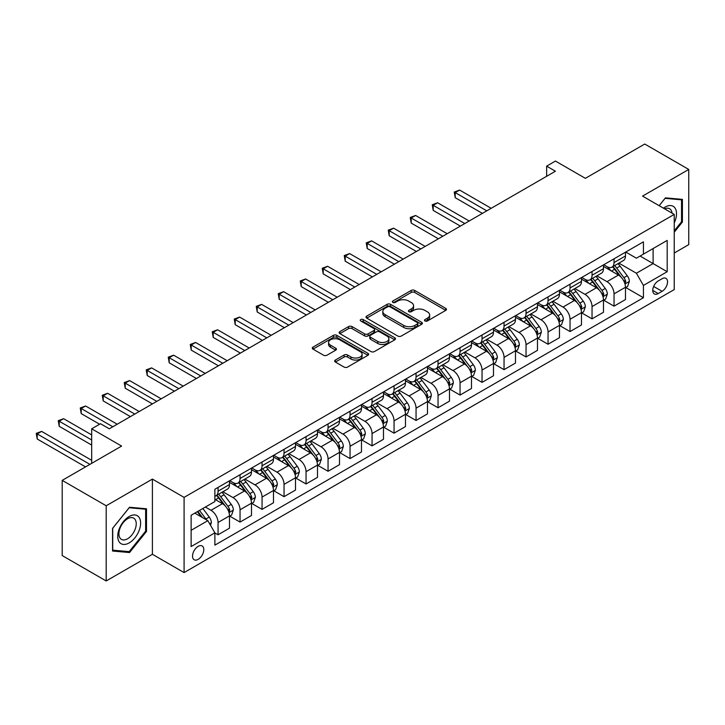 <?xml version="1.0" encoding="UTF-8"?>
<svg xmlns="http://www.w3.org/2000/svg" width="725" height="725" viewBox="0 0 725 725"><rect width="100%" height="100%" fill="white"/><g stroke="black" fill="none" stroke-linecap="round" stroke-linejoin="round"><path stroke-width="1.09" d="M424.986 320.967A1.713 0.988 0 0 0 427.406 320.967L445.757 310.373A2.447 1.414 0 0 0 446.473 309.376A2.447 1.414 0 0 0 445.757 308.379L414.664 290.426A2.447 1.414 0 0 0 411.211 290.426L392.85 301.02A1.713 0.988 0 0 0 392.352 301.718A1.713 0.988 0 0 0 392.85 302.416A1.713 0.988 0 0 0 395.27 302.416L397.644 301.047A7.821 4.513 0 0 1 408.701 301.047L411.292 302.542A7.821 4.513 0 0 1 413.585 305.733A7.821 4.513 0 0 1 411.292 308.932L408.918 310.3A1.713 0.988 0 0 0 408.42 310.998A1.713 0.988 0 0 0 408.918 311.696A1.713 0.988 0 0 0 411.338 311.696L413.712 310.327A7.821 4.513 0 0 1 424.768 310.327L427.36 311.822A7.821 4.513 0 0 1 429.653 315.013A7.821 4.513 0 0 1 427.36 318.202L424.986 319.571A1.713 0.988 0 0 0 424.478 320.269A1.713 0.988 0 0 0 424.986 320.967L424.986 319.571M198.161 559.365A7.966 4.595 120 0 0 203.372 552.35A7.966 4.595 120 0 0 202.148 545.97A7.966 4.595 120 0 0 198.161 546.36A7.966 4.595 120 0 0 192.959 553.383A7.966 4.595 120 0 0 194.182 559.763A7.966 4.595 120 0 0 198.161 559.365M335.367 360.044A2.447 1.414 0 0 0 334.651 361.041A2.447 1.414 0 0 0 335.367 362.038L344.094 367.077A2.447 1.414 0 0 0 347.547 367.077L367.928 355.304A2.447 1.414 0 0 0 368.644 354.308A2.447 1.414 0 0 0 367.928 353.311L336.835 335.358A2.447 1.414 0 0 0 333.382 335.358L313.001 347.13A2.447 1.414 0 0 0 312.285 348.127A2.447 1.414 0 0 0 313.001 349.124L323.54 355.205A2.447 1.414 0 0 0 326.993 355.205L335.711 350.166A2.447 1.414 0 0 0 336.427 349.169A2.447 1.414 0 0 0 335.711 348.172L330.491 345.154A6.534 3.77 0 0 1 328.579 342.49A6.534 3.77 0 0 1 332.612 339.001A6.534 3.77 0 0 1 339.735 339.817L360.198 351.643A6.534 3.77 0 0 1 362.119 354.308A6.534 3.77 0 0 1 358.077 357.797A6.534 3.77 0 0 1 350.963 356.972L347.547 355.005A2.447 1.414 0 0 0 344.094 355.005L335.367 360.044L335.367 362.038M674.232 253.016L688.75 244.633L688.75 169.442L644.752 144.039L585.356 178.332L555.432 161.059L546.632 166.143L555.432 171.218L109.285 428.801L100.485 423.717L91.685 428.801L91.685 463.347M106.203 505.769L106.203 580.961L152.404 554.29L152.404 479.098L106.203 505.769L62.205 480.367L121.61 446.074L91.685 428.801M152.404 479.098L184.087 497.386L674.232 214.401L674.232 289.592L184.087 572.578L184.087 497.386M688.75 169.442L642.549 196.113L674.232 214.401M397.817 336.056A2.447 1.414 0 0 0 401.269 336.056L421.66 324.283A2.447 1.414 0 0 0 422.376 323.287A2.447 1.414 0 0 0 421.66 322.29L390.567 304.337A2.447 1.414 0 0 0 387.105 304.337L366.723 316.109A2.447 1.414 0 0 0 366.007 317.106A2.447 1.414 0 0 0 366.723 318.103L397.817 336.056M361.449 321.338A1.713 0.988 0 0 1 363.18 321.583L363.18 319.553L394.799 337.805A2.447 1.414 0 0 1 395.515 338.802A2.447 1.414 0 0 1 394.799 339.798L374.408 351.562A2.447 1.414 0 0 1 370.955 351.562L339.862 333.609L339.862 331.615A2.447 1.414 0 0 0 339.146 332.612A2.447 1.414 0 0 0 339.862 333.609M339.862 331.615L348.589 326.585A2.447 1.414 0 0 1 352.042 326.585L364.648 333.862A2.447 1.414 0 0 0 368.11 333.862L373.892 330.518A2.447 1.414 0 0 0 374.608 329.522A2.447 1.414 0 0 0 373.892 328.525L360.76 320.948A1.713 0.988 0 0 1 360.262 320.251A1.713 0.988 0 0 1 361.322 319.335A1.713 0.988 0 0 1 363.18 319.553M106.203 580.961L62.205 555.558L62.205 480.367M662.088 278.726L658.218 280.956A7.712 4.459 120 0 0 653.171 287.762A7.712 4.459 120 0 0 654.358 293.942A7.712 4.459 120 0 0 658.218 293.562L662.088 291.323A7.712 4.459 120 0 0 667.127 284.526A7.712 4.459 120 0 0 665.949 278.337A7.712 4.459 120 0 0 662.088 278.726M625.748 252.046L636.396 258.2L643.428 254.131L643.428 241.842L214.881 489.257L214.881 501.555L191.128 515.267L191.128 546.568L214.881 532.848L214.881 545.146L643.428 297.721L643.428 285.433L636.396 273.234L618.896 263.13M643.428 254.131L667.19 240.419L667.19 271.712L643.428 285.433M152.404 554.29L184.087 572.578M546.632 166.143L546.632 176.302M640.084 256.061L653.107 263.583L653.107 248.548L667.19 240.419M636.396 273.234L653.107 263.583L667.19 271.712M191.128 530.31L207.848 520.659L194.817 513.137M214.881 532.947L218.053 534.778L218.053 522.48A9.96 5.746 -120 0 0 211.011 510.291L205.383 507.038M218.053 534.778L229.49 528.172L229.49 515.883A9.96 5.746 -120 0 0 222.448 503.685L214.881 499.317M229.752 516.137L240.047 522.082L240.047 509.784A9.96 5.746 -120 0 0 233.015 497.586L222.901 491.758M240.047 522.082L251.493 515.475L251.493 503.177A9.96 5.746 -120 0 0 244.452 490.988L229.49 482.352M251.756 503.431L262.051 509.376L262.051 497.078A9.96 5.746 -120 0 0 255.01 484.889L244.905 479.053M262.051 509.376L273.488 502.769L273.488 490.481A9.96 5.746 -120 0 0 266.447 478.282L251.493 469.646M273.751 490.734L284.046 496.679L284.046 484.382A9.96 5.746 -120 0 0 277.013 472.183L266.9 466.356M284.046 496.679L295.492 490.073L295.492 477.775A9.96 5.746 -120 0 0 288.45 465.586L273.488 456.949M295.755 478.029L306.05 483.974L306.05 471.676A9.96 5.746 -120 0 0 299.008 459.487L288.903 453.651M306.05 483.974L317.487 477.367L317.487 465.078A9.96 5.746 -120 0 0 310.454 452.88L295.492 444.244M317.749 465.332L328.053 471.277L328.053 458.979A9.96 5.746 -120 0 0 321.012 446.781L310.898 440.945M328.053 471.277L339.49 464.671L339.49 452.373A9.96 5.746 -120 0 0 332.449 440.184L317.487 431.547M339.753 452.627L350.048 458.572L350.048 446.274A9.96 5.746 -120 0 0 343.007 434.085L332.902 428.248M350.048 458.572L361.485 451.965L361.485 439.676A9.96 5.746 -120 0 0 354.452 427.478L339.49 418.842M361.748 439.93L372.052 445.875L372.052 433.577A9.96 5.746 -120 0 0 365.01 421.379L354.897 415.543M372.052 445.875L383.489 439.268L383.489 426.971A9.96 5.746 -120 0 0 376.447 414.782L361.485 406.145M383.752 427.224L394.047 433.169L394.047 420.872A9.96 5.746 -120 0 0 387.005 408.683L376.9 402.846M394.047 433.169L405.483 426.563L405.483 414.274A9.96 5.746 -120 0 0 398.451 402.076L383.489 393.439M405.746 414.528L416.05 420.473L416.05 408.175A9.96 5.746 -120 0 0 409.009 395.977L398.895 390.141M416.05 420.473L427.487 413.866L427.487 401.568A9.96 5.746 -120 0 0 420.446 389.379L405.483 380.743M427.75 401.822L438.045 407.767L438.045 395.469A9.96 5.746 -120 0 0 431.003 383.28L420.899 377.444M438.045 407.767L449.482 401.161L449.482 388.872A9.96 5.746 -120 0 0 442.449 376.674L427.487 368.037M449.754 389.126L460.049 395.071L460.049 382.773A9.96 5.746 -120 0 0 453.007 370.575L442.893 364.738M460.049 395.071L471.486 388.464L471.486 376.166A9.96 5.746 -120 0 0 464.444 363.977L449.482 355.341M471.748 376.42L482.043 382.365L482.043 370.067A9.96 5.746 -120 0 0 475.002 357.878L464.897 352.042M482.043 382.365L493.48 375.758L493.48 363.47A9.96 5.746 -120 0 0 486.448 351.272L471.486 342.635M493.752 363.723L504.047 369.659L504.047 357.371A9.96 5.746 -120 0 0 497.006 345.173L486.892 339.336M504.047 369.659L515.484 363.062L515.484 350.764A9.96 5.746 -120 0 0 508.442 338.575L493.48 329.938M515.747 351.018L526.042 356.963L526.042 344.665A9.96 5.746 -120 0 0 519 332.476L508.896 326.64M526.042 356.963L537.479 350.356L537.479 338.067A9.96 5.746 -120 0 0 530.446 325.869L515.484 317.233M537.751 338.321L548.046 344.257L548.046 331.968A9.96 5.746 -120 0 0 541.004 319.77L530.89 313.934M548.046 344.257L559.482 337.66L559.482 325.362A9.96 5.746 -120 0 0 552.441 313.173L537.479 304.536M559.745 325.616L570.04 331.561L570.04 319.263A9.96 5.746 -120 0 0 562.999 307.074L552.894 301.237M570.04 331.561L581.477 324.954L581.477 312.656A9.96 5.746 -120 0 0 574.445 300.467L559.482 291.831M581.749 312.919L592.044 318.855L592.044 306.566A9.96 5.746 -120 0 0 585.002 294.368L574.898 288.532M592.044 318.855L603.481 312.257L603.481 299.96A9.96 5.746 -120 0 0 596.439 287.771L581.477 279.125M603.744 300.213L614.039 306.158L614.039 293.861A9.96 5.746 -120 0 0 606.997 281.672L596.893 275.835M614.039 306.158L625.476 299.552L625.476 287.254A9.96 5.746 -120 0 0 618.443 275.065L603.481 266.428M603.744 264.752L606.997 266.628A9.96 5.746 -120 0 0 611.982 267.126A9.96 5.746 -120 0 0 614.039 262.568L614.039 258.807M581.749 277.448L585.002 279.333A9.96 5.746 -120 0 0 589.978 279.823A9.96 5.746 -120 0 0 592.044 275.264L592.044 271.513M559.745 290.154L562.999 292.03A9.96 5.746 -120 0 0 567.983 292.528A9.96 5.746 -120 0 0 570.04 287.97L570.04 284.209M537.751 302.851L541.004 304.736A9.96 5.746 -120 0 0 545.979 305.225A9.96 5.746 -120 0 0 548.046 300.667L548.046 296.915M515.747 315.556L519 317.432A9.96 5.746 -120 0 0 523.985 317.931A9.96 5.746 -120 0 0 526.042 313.372L526.042 309.611M493.752 328.253L497.006 330.138A9.96 5.746 -120 0 0 501.981 330.627A9.96 5.746 -120 0 0 504.047 326.069L504.047 322.317M471.748 340.958L475.002 342.834A9.96 5.746 -120 0 0 479.986 343.333A9.96 5.746 -120 0 0 482.043 338.774L482.043 335.013M449.745 353.664L453.007 355.54A9.96 5.746 -120 0 0 457.983 356.029A9.96 5.746 -120 0 0 460.049 351.471L460.049 347.719M427.75 366.361L431.003 368.237A9.96 5.746 -120 0 0 435.988 368.735A9.96 5.746 -120 0 0 438.045 364.177L438.045 360.416M405.746 379.066L409.009 380.942A9.96 5.746 -120 0 0 413.984 381.432A9.96 5.746 -120 0 0 416.05 376.873L416.05 373.121M383.752 391.763L387.005 393.639A9.96 5.746 -120 0 0 391.989 394.137A9.96 5.746 -120 0 0 394.047 389.579L394.047 385.818M361.748 404.468L365.01 406.344A9.96 5.746 -120 0 0 369.986 406.834A9.96 5.746 -120 0 0 372.052 402.284L372.052 398.523M339.753 417.165L343.007 419.05A9.96 5.746 -120 0 0 347.991 419.539A9.96 5.746 -120 0 0 350.048 414.981L350.048 411.22M317.749 429.871L321.012 431.747A9.96 5.746 -120 0 0 325.987 432.236A9.96 5.746 -120 0 0 328.053 427.687L328.053 423.926M295.755 442.567L299.008 444.452A9.96 5.746 -120 0 0 303.983 444.942A9.96 5.746 -120 0 0 306.05 440.383L306.05 436.622M273.751 455.273L277.013 457.149A9.96 5.746 -120 0 0 281.989 457.638A9.96 5.746 -120 0 0 284.046 453.089L284.046 449.328M251.756 467.969L255.01 469.854A9.96 5.746 -120 0 0 259.985 470.344A9.96 5.746 -120 0 0 262.051 465.785L262.051 462.024M229.752 480.675L233.015 482.551A9.96 5.746 -120 0 0 237.99 483.04A9.96 5.746 -120 0 0 240.047 478.491L240.047 474.73M625.748 287.517L643.428 297.721M611.982 267.126L623.418 260.52A9.96 5.746 -120 0 0 625.476 255.961L625.476 252.2M589.978 279.823L601.415 273.225A9.96 5.746 -120 0 0 603.481 268.667L603.481 264.906M567.983 292.528L579.42 285.922A9.96 5.746 -120 0 0 581.477 281.363L581.477 277.603M545.979 305.225L557.416 298.627A9.96 5.746 -120 0 0 559.482 294.069L559.482 290.308M523.985 317.931L535.422 311.324A9.96 5.746 -120 0 0 537.479 306.766L537.479 303.005M501.981 330.627L513.418 324.03A9.96 5.746 -120 0 0 515.484 319.471L515.484 315.71M479.986 343.333L491.423 336.726A9.96 5.746 -120 0 0 493.48 332.168L493.48 328.407M457.983 356.029L469.419 349.432A9.96 5.746 -120 0 0 471.486 344.873L471.486 341.112M435.988 368.735L447.425 362.128A9.96 5.746 -120 0 0 449.482 357.57L449.482 353.809M413.984 381.432L425.421 374.834A9.96 5.746 -120 0 0 427.487 370.276L427.487 366.515M391.989 394.137L403.426 387.531A9.96 5.746 -120 0 0 405.483 382.972L405.483 379.211M369.986 406.834L381.423 400.236A9.96 5.746 -120 0 0 383.489 395.678L383.489 391.917M347.991 419.539L359.428 412.933A9.96 5.746 -120 0 0 361.485 408.374L361.485 404.613M325.987 432.236L337.424 425.638A9.96 5.746 -120 0 0 339.49 421.08L339.49 417.319M303.983 444.942L315.429 438.335A9.96 5.746 -120 0 0 317.487 433.777L317.487 430.016M281.989 457.638L293.426 451.041A9.96 5.746 -120 0 0 295.492 446.482L295.492 442.721M259.985 470.344L271.431 463.737A9.96 5.746 -120 0 0 273.488 459.179L273.488 455.418M237.99 483.04L249.427 476.443A9.96 5.746 -120 0 0 251.493 471.884L251.493 468.123M214.881 496.145A9.96 5.746 -120 0 0 215.987 495.746L227.433 489.139A9.96 5.746 -120 0 0 229.49 484.581L229.49 480.82M215.987 495.746A9.96 5.746 -120 0 0 218.053 491.188L218.053 487.427M207.848 520.659L214.881 532.848M674.232 232.199L682.415 222.022L682.415 199.375L665.432 197.852L659.134 205.692M112.547 551.027L129.53 552.55L146.513 531.416L146.513 508.778L129.53 507.255L112.547 528.389L112.547 551.027M681.536 221.506L682.415 222.022M145.634 530.908L146.513 531.416M127.736 551.507L129.53 552.55M425.666 321.211L427.36 320.233A7.821 4.513 0 0 0 429.653 317.042L429.653 315.013M413.585 305.733L413.585 307.772A7.821 4.513 0 0 1 411.292 310.962L409.598 311.94M445.757 308.379L445.757 310.373L414.664 292.456A2.447 1.414 0 0 0 411.211 292.456L393.539 302.66M421.624 324.302L390.567 306.376A2.447 1.414 0 0 0 387.105 306.376L366.759 318.121M417.337 323.984A1.713 0.988 0 0 0 417.845 323.287A1.713 0.988 0 0 0 417.337 322.589L390.041 306.829A1.713 0.988 0 0 0 387.63 306.829L385.12 308.279A7.821 4.513 0 0 0 382.827 311.469A7.821 4.513 0 0 0 385.12 314.659L403.78 325.434A7.821 4.513 0 0 0 414.836 325.434L417.337 323.984L417.337 326.023A1.713 0.988 0 0 0 417.845 325.326L417.845 323.287M382.827 311.469L382.827 313.499A7.821 4.513 0 0 0 385.12 316.698L385.12 314.659M417.337 326.023L414.836 327.464A7.821 4.513 0 0 1 403.78 327.464L385.12 316.698M339.889 333.627L348.589 328.615L348.589 326.585M374.608 329.522L374.608 331.552A2.447 1.414 0 0 1 373.892 332.548L368.11 335.892A2.447 1.414 0 0 1 364.648 335.892L352.042 328.615A2.447 1.414 0 0 0 348.589 328.615M363.18 321.583L394.763 339.817M377.734 341.421A6.534 3.77 0 0 0 384.857 342.236A6.534 3.77 0 0 0 388.89 338.747A6.534 3.77 0 0 0 386.978 336.083L379.764 331.914A2.447 1.414 0 0 0 376.311 331.914L370.52 335.258A2.447 1.414 0 0 0 369.804 336.255A2.447 1.414 0 0 0 370.52 337.252L377.734 341.421L377.734 343.451A6.534 3.77 0 0 0 384.857 344.266A6.534 3.77 0 0 0 388.89 340.777L388.89 338.747M369.804 336.255L369.804 338.285A2.447 1.414 0 0 0 370.52 339.282L370.52 337.252M377.734 343.451L370.52 339.282M362.119 354.308L362.119 356.337A6.534 3.77 0 0 1 358.077 359.827A6.534 3.77 0 0 1 350.963 359.011L347.547 357.035A2.447 1.414 0 0 0 344.094 357.035L335.403 362.056M328.579 342.49L328.579 344.52A6.534 3.77 0 0 0 330.491 347.193L330.491 345.154M335.684 350.184L330.491 347.193M367.901 355.322L336.835 337.388A2.447 1.414 0 0 0 333.382 337.388L313.028 349.142L313.001 347.13M625.476 287.662L627.596 286.447L629.354 281.363A6.598 3.806 -120 0 0 627.243 275.745L620.056 266.147A19.04 10.993 -120 0 0 617.981 263.664M610.822 270.67A19.04 10.993 -120 0 0 606.925 266.592M624.877 283.629L625.793 281.644A6.598 3.806 -120 0 0 623.899 277.675L616.712 268.078A19.04 10.993 -120 0 0 614.637 265.595M612.861 266.61A15.805 9.126 60 0 1 615.452 269.564L621.543 277.684M491.197 208.311L459.605 190.068L455.209 192.605L455.209 197.689L482.397 213.386M612.525 266.809A19.04 10.993 60 0 1 614.601 269.301L619.377 275.681M455.209 197.689L454.24 192.052L486.792 210.848M454.24 192.052L459.605 190.068M603.481 300.368L605.592 299.144L607.351 294.069A6.598 3.806 -120 0 0 605.248 288.45L598.053 278.853A19.04 10.993 -120 0 0 595.977 276.361M588.827 283.366A19.04 10.993 -120 0 0 584.93 279.288M602.883 296.326L603.789 294.35A6.598 3.806 -120 0 0 601.904 290.381L594.708 280.783A19.04 10.993 -120 0 0 592.633 278.291M590.866 279.315A15.805 9.126 60 0 1 593.458 282.261L599.539 290.39M469.193 221.007L437.61 202.773L433.206 205.311L433.206 210.395L460.393 226.091M590.522 279.515A19.04 10.993 60 0 1 592.597 281.998L597.382 288.378M433.206 210.395L432.236 204.749L464.798 223.545M432.236 204.749L437.61 202.773M581.477 313.064L583.589 311.85L585.356 306.766A6.598 3.806 -120 0 0 583.244 301.147L576.058 291.55A19.04 10.993 -120 0 0 573.982 289.067M566.823 296.072A19.04 10.993 -120 0 0 562.926 291.994M580.879 309.031L581.794 307.047A6.598 3.806 -120 0 0 579.9 303.077L572.714 293.48A19.04 10.993 -120 0 0 570.638 290.997M568.862 292.021A15.805 9.126 60 0 1 571.454 294.966L577.544 303.086M447.198 233.713L415.606 215.47L411.211 218.007L411.211 223.092L438.398 238.788M568.527 292.211A19.04 10.993 60 0 1 570.602 294.703L575.378 301.083M411.211 223.092L410.241 217.455L442.794 236.25M410.241 217.455L415.606 215.47M559.482 325.77L561.594 324.546L563.352 319.471A6.598 3.806 -120 0 0 561.25 313.853L554.054 304.255A19.04 10.993 -120 0 0 551.979 301.763M544.828 308.768A19.04 10.993 -120 0 0 540.932 304.69M558.884 321.728L559.791 319.752A6.598 3.806 -120 0 0 557.906 315.783L550.71 306.186A19.04 10.993 -120 0 0 548.635 303.693M546.868 304.718A15.805 9.126 60 0 1 549.459 307.672L555.54 315.792M425.194 246.409L393.612 228.176L389.207 230.713L389.207 235.797L416.395 251.493M546.523 304.917A19.04 10.993 60 0 1 548.598 307.4L553.383 313.78M389.207 235.797L388.237 230.151L420.799 248.947M388.237 230.151L393.612 228.176M537.479 338.466L539.59 337.252L541.357 332.168A6.598 3.806 -120 0 0 539.246 326.549L532.059 316.952A19.04 10.993 -120 0 0 529.984 314.469M522.825 321.474A19.04 10.993 -120 0 0 518.928 317.396M536.881 334.433L537.796 332.449A6.598 3.806 -120 0 0 535.902 328.479L528.715 318.882A19.04 10.993 -120 0 0 526.64 316.399M524.864 317.423A15.805 9.126 60 0 1 527.456 320.368L533.546 328.488M403.2 259.115L371.608 240.872L367.203 243.41L367.203 248.494L394.4 264.19M524.528 317.613A19.04 10.993 60 0 1 526.604 320.106L531.38 326.486M367.203 248.494L366.243 242.857L398.795 261.653M366.243 242.857L371.608 240.872M674.232 222.938A16.177 9.343 120 0 0 674.984 207.975A16.177 9.343 120 0 0 663.438 208.175M672.066 213.159A12.252 7.069 120 0 0 670.978 210.042A12.252 7.069 120 0 0 669.601 208.764A12.252 7.069 120 0 0 664.562 208.818M665.043 198.333L681.536 199.828L681.536 221.768L674.232 230.849M680.44 199.194L681.536 199.828M659.17 205.71L665.079 198.36M129.177 516.49A16.177 9.343 120 0 0 117.74 536.301A16.177 9.343 120 0 0 129.177 542.907A16.177 9.343 120 0 0 140.614 523.097A16.177 9.343 120 0 0 129.177 516.49M127.573 518.774A12.252 7.069 120 0 0 119.571 529.567A12.252 7.069 120 0 0 121.447 539.382A12.252 7.069 120 0 0 127.573 538.775A12.252 7.069 120 0 0 135.575 527.981A12.252 7.069 120 0 0 133.699 518.167A12.252 7.069 120 0 0 127.573 518.774M145.634 531.171L129.177 551.643L112.719 550.166L112.719 528.226L129.177 507.754L145.634 509.231L145.634 531.171M144.538 508.597L145.634 509.231M515.484 351.172L517.596 349.948L519.354 344.873A6.598 3.806 -120 0 0 517.251 339.255L510.056 329.657A19.04 10.993 -120 0 0 507.98 327.165M500.83 334.171A19.04 10.993 -120 0 0 496.933 330.093M514.886 347.13L515.792 345.154A6.598 3.806 -120 0 0 513.907 341.185L506.712 331.588A19.04 10.993 -120 0 0 504.636 329.096M502.869 330.12A15.805 9.126 60 0 1 505.461 333.074L511.542 341.194M381.196 271.812L349.604 253.578L345.209 256.115L345.209 261.199L372.396 276.896M502.525 330.319A19.04 10.993 60 0 1 504.6 332.802L509.385 339.182M345.209 261.199L344.239 255.553L376.801 274.358M344.239 255.553L349.604 253.578M493.48 363.868L495.592 362.654L497.359 357.57A6.598 3.806 -120 0 0 495.248 351.951L488.061 342.354A19.04 10.993 -120 0 0 485.986 339.871M478.826 346.876A19.04 10.993 -120 0 0 474.929 342.798M492.882 359.836L493.798 357.851A6.598 3.806 -120 0 0 491.903 353.882L484.717 344.284A19.04 10.993 -120 0 0 482.642 341.801M480.865 342.825A15.805 9.126 60 0 1 483.457 345.771L489.547 353.891M359.201 284.517L327.609 266.274L323.205 268.812L323.205 273.896L350.402 289.592M480.53 343.016A19.04 10.993 60 0 1 482.605 345.508L487.381 351.888M323.205 273.896L322.244 268.259L354.797 287.055M322.244 268.259L327.609 266.274M471.486 376.574L473.597 375.351L475.355 370.276A6.598 3.806 -120 0 0 473.253 364.657L466.057 355.06A19.04 10.993 -120 0 0 463.982 352.567M456.832 359.573A19.04 10.993 -120 0 0 452.935 355.495M470.888 372.532L471.794 370.557A6.598 3.806 -120 0 0 469.909 366.587L462.713 356.99A19.04 10.993 -120 0 0 460.638 354.498M458.871 355.522A15.805 9.126 60 0 1 461.462 358.476L467.543 366.596M337.197 297.214L305.606 278.98L301.21 281.517L301.21 286.602L328.398 302.298M458.526 355.721A19.04 10.993 60 0 1 460.602 358.204L465.387 364.593M301.21 286.602L300.241 280.956L332.802 299.76M300.241 280.956L305.606 278.98M449.482 389.271L451.593 388.056L453.361 382.972A6.598 3.806 -120 0 0 451.249 377.353L444.062 367.756A19.04 10.993 -120 0 0 441.987 365.273M434.828 372.278A19.04 10.993 -120 0 0 430.931 368.2M448.884 385.238L449.799 383.253A6.598 3.806 -120 0 0 447.905 379.293L440.718 369.687A19.04 10.993 -120 0 0 438.643 367.203M436.867 368.228A15.805 9.126 60 0 1 439.459 371.173L445.549 379.293M315.203 309.919L283.611 291.677L279.207 294.223L279.207 299.298L306.403 314.994M436.532 368.418A19.04 10.993 60 0 1 438.607 370.91L443.383 377.29M279.207 299.298L278.246 293.661L310.798 312.457M278.246 293.661L283.611 291.677M427.487 401.976L429.599 400.753L431.357 395.678A6.598 3.806 -120 0 0 429.254 390.059L422.059 380.462A19.04 10.993 -120 0 0 419.983 377.97M412.833 384.984A19.04 10.993 -120 0 0 408.936 380.897M426.889 397.934L427.795 395.959A6.598 3.806 -120 0 0 425.91 391.989L418.715 382.392A19.04 10.993 -120 0 0 416.639 379.9M414.872 380.924A15.805 9.126 60 0 1 417.464 383.878L423.545 391.998M293.199 322.616L261.607 304.382L257.212 306.92L257.212 312.004L284.399 327.7M414.528 381.123A19.04 10.993 60 0 1 416.603 383.607L421.388 389.996M257.212 312.004L256.242 306.358L288.804 325.163M256.242 306.358L261.607 304.382M405.483 414.673L407.595 413.458L409.362 408.374A6.598 3.806 -120 0 0 407.251 402.756L400.064 393.158A19.04 10.993 -120 0 0 397.989 390.675M390.829 397.681A19.04 10.993 -120 0 0 386.933 393.603M404.885 410.64L405.801 408.655A6.598 3.806 -120 0 0 403.907 404.695L396.72 395.089A19.04 10.993 -120 0 0 394.645 392.606M392.868 393.63A15.805 9.126 60 0 1 395.46 396.575L401.55 404.695M271.204 335.322L239.612 317.079L235.208 319.625L235.208 324.7L262.405 340.397M392.524 393.82A19.04 10.993 60 0 1 394.608 396.312L399.384 402.692M235.208 324.7L234.248 319.063L266.8 337.859M234.248 319.063L239.612 317.079M383.489 427.378L385.6 426.155L387.358 421.08A6.598 3.806 -120 0 0 385.256 415.461L378.06 405.864A19.04 10.993 -120 0 0 375.985 403.372M368.835 410.386A19.04 10.993 -120 0 0 364.938 406.299M382.891 423.337L383.797 421.361A6.598 3.806 -120 0 0 381.912 417.392L374.716 407.794A19.04 10.993 -120 0 0 372.641 405.302M370.874 406.326A15.805 9.126 60 0 1 373.466 409.281L379.547 417.401M249.201 348.018L217.609 329.784L213.213 332.322L213.213 337.406L240.401 353.102M370.529 406.526A19.04 10.993 60 0 1 372.605 409.009L377.39 415.398M213.213 337.406L212.244 331.76L244.805 350.565M212.244 331.76L217.609 329.784M361.485 440.075L363.597 438.861L365.355 433.777A6.598 3.806 -120 0 0 363.252 428.167L356.066 418.561A19.04 10.993 -120 0 0 353.981 416.077M346.831 423.083A19.04 10.993 -120 0 0 342.934 419.005M360.887 436.042L361.802 434.058A6.598 3.806 -120 0 0 359.908 430.097L352.722 420.491A19.04 10.993 -120 0 0 350.646 418.008M348.87 419.032A15.805 9.126 60 0 1 351.462 421.977L357.552 430.097M227.206 360.724L195.614 342.481L191.21 345.028L191.21 350.103L218.406 365.799M348.526 419.222A19.04 10.993 60 0 1 350.61 421.714L355.386 428.094M191.21 350.103L190.249 344.466L222.802 363.261M190.249 344.466L195.614 342.481M339.49 452.781L341.602 451.557L343.36 446.482A6.598 3.806 -120 0 0 341.257 440.863L334.062 431.266A19.04 10.993 -120 0 0 331.987 428.774M324.836 435.788A19.04 10.993 -120 0 0 320.939 431.701M338.892 448.739L339.798 446.763A6.598 3.806 -120 0 0 337.913 442.794L330.718 433.197A19.04 10.993 -120 0 0 328.642 430.704M326.866 431.728A15.805 9.126 60 0 1 329.467 434.683L335.548 442.803M205.202 373.42L173.61 355.187L169.215 357.724L169.215 362.808L196.403 378.504M326.531 431.928A19.04 10.993 60 0 1 328.606 434.411L333.391 440.8M169.215 362.808L168.245 357.162L200.807 375.967M168.245 357.162L173.61 355.187M317.487 465.477L319.598 464.263L321.356 459.179A6.598 3.806 -120 0 0 319.254 453.569L312.067 443.963A19.04 10.993 -120 0 0 309.983 441.48M302.833 448.485A19.04 10.993 -120 0 0 298.936 444.407M316.888 461.444L317.804 459.46A6.598 3.806 -120 0 0 315.91 455.499L308.723 445.893A19.04 10.993 -120 0 0 306.639 443.41M304.872 444.434A15.805 9.126 60 0 1 307.463 447.379L313.553 455.508M183.208 386.126L151.616 367.883L147.211 370.43L147.211 375.505L174.408 391.201M304.527 444.624A19.04 10.993 60 0 1 306.612 447.117L311.388 453.497M147.211 375.505L146.251 369.868L178.803 388.663M146.251 369.868L151.616 367.883M295.492 478.183L297.603 476.959L299.362 471.884A6.598 3.806 -120 0 0 297.259 466.266L290.063 456.668A19.04 10.993 -120 0 0 287.988 454.176M280.838 461.191A19.04 10.993 -120 0 0 276.941 457.103M294.885 474.141L295.8 472.165A6.598 3.806 -120 0 0 293.915 468.196L286.719 458.599A19.04 10.993 -120 0 0 284.644 456.107M282.868 457.131A15.805 9.126 60 0 1 285.469 460.085L291.55 468.205M161.204 398.822L129.612 380.589L125.217 383.126L125.217 388.21L152.404 403.907M282.532 457.33A19.04 10.993 60 0 1 284.608 459.813L289.393 466.202M125.217 388.21L124.247 382.564L156.808 401.369M124.247 382.564L129.612 380.589M273.488 490.888L275.6 489.665L277.358 484.581A6.598 3.806 -120 0 0 275.255 478.971L268.069 469.365A19.04 10.993 -120 0 0 265.984 466.882M258.834 473.887A19.04 10.993 -120 0 0 254.937 469.809M272.89 486.847L273.805 484.862A6.598 3.806 -120 0 0 271.911 480.902L264.725 471.295A19.04 10.993 -120 0 0 262.64 468.812M260.873 469.836A15.805 9.126 60 0 1 263.465 472.782L269.555 480.911M139.209 411.528L107.617 393.285L103.213 395.832L103.213 400.907L130.409 416.603M260.529 470.027A19.04 10.993 60 0 1 262.613 472.519L267.389 478.899M103.213 400.907L102.252 395.27L134.805 414.066M102.252 395.27L107.617 393.285M251.493 503.585L253.605 502.362L255.363 497.287A6.598 3.806 -120 0 0 253.261 491.668L246.065 482.071A19.04 10.993 -120 0 0 243.99 479.578M236.839 486.593A19.04 10.993 -120 0 0 232.943 482.506M250.886 499.543L251.802 497.567A6.598 3.806 -120 0 0 249.917 493.598L242.721 484.001A19.04 10.993 -120 0 0 240.646 481.509M238.869 482.533A15.805 9.126 60 0 1 241.47 485.487L247.551 493.607M117.205 424.225L85.613 405.991L81.218 408.528L81.218 413.612L99.606 424.225M238.534 482.732A19.04 10.993 60 0 1 240.609 485.215L245.394 491.604M81.218 413.612L80.248 407.967L112.81 426.771M80.248 407.967L85.613 405.991M229.49 516.291L231.601 515.067L233.359 509.983A6.598 3.806 -120 0 0 231.257 504.373L224.07 494.767A19.04 10.993 -120 0 0 221.986 492.284M228.892 512.249L229.807 510.264A6.598 3.806 -120 0 0 227.913 506.304L220.726 496.698A19.04 10.993 -120 0 0 218.642 494.214M216.875 495.238A15.805 9.126 60 0 1 219.467 498.184L225.557 506.313M91.685 434.9L63.619 418.688L59.214 421.234L59.214 426.309L91.685 445.059M216.53 495.429A19.04 10.993 60 0 1 218.615 497.921L223.391 504.301M59.214 426.309L58.254 420.672L91.685 439.975M58.254 420.672L63.619 418.688M210.486 525.226L211.365 522.689A6.598 3.806 -120 0 0 209.262 517.07L202.846 508.506M91.685 460.303L41.615 431.393L37.22 433.931L37.22 439.015L85.532 466.9M206.516 519.888A6.598 3.806 -120 0 0 205.918 519L199.502 510.436M197.843 511.388L202.456 517.541M197.39 511.651L201.296 516.871M37.22 439.015L36.25 433.369L89.927 464.362M36.25 433.369L41.615 431.393M211.011 510.291L222.448 503.685M233.015 497.586L244.452 490.988M255.01 484.889L266.447 478.282M277.013 472.183L288.45 465.586M299.008 459.487L310.454 452.88M321.012 446.781L332.449 440.184M343.007 434.085L354.452 427.478M365.01 421.379L376.447 414.782M387.005 408.683L398.451 402.076M409.009 395.977L420.446 389.379M431.003 383.28L442.449 376.674M453.007 370.575L464.444 363.977M475.002 357.878L486.448 351.272M497.006 345.173L508.442 338.575M519 332.476L530.446 325.869M541.004 319.77L552.441 313.173M562.999 307.074L574.445 300.467M585.002 294.368L596.439 287.771M606.997 281.672L618.443 275.065M614.039 262.568L625.476 255.961M614.039 293.861L625.476 287.254M592.044 306.566L603.481 299.96M592.044 275.264L603.481 268.667M570.04 319.263L581.477 312.656M570.04 287.97L581.477 281.363M548.046 331.968L559.482 325.362M548.046 300.667L559.482 294.069M526.042 344.665L537.479 338.067M526.042 313.372L537.479 306.766M504.047 357.371L515.484 350.764M504.047 326.069L515.484 319.471M482.043 370.067L493.48 363.47M482.043 338.774L493.48 332.168M460.049 382.773L471.486 376.166M460.049 351.471L471.486 344.873M438.045 395.469L449.482 388.872M438.045 364.177L449.482 357.57M416.05 408.175L427.487 401.568M416.05 376.873L427.487 370.276M394.047 420.872L405.483 414.274M394.047 389.579L405.483 382.972M372.052 433.577L383.489 426.971M372.052 402.284L383.489 395.678M350.048 446.274L361.485 439.676M350.048 414.981L361.485 408.374M328.053 458.979L339.49 452.373M328.053 427.687L339.49 421.08M306.05 471.676L317.487 465.078M306.05 440.383L317.487 433.777M284.046 484.382L295.492 477.775M284.046 453.089L295.492 446.482M262.051 497.078L273.488 490.481M262.051 465.785L273.488 459.179M240.047 509.784L251.493 503.177M240.047 478.491L251.493 471.884M218.053 522.48L229.49 515.883M218.053 491.188L229.49 484.581M653.651 286.447L662.088 291.323M652.763 290.408L658.218 293.562M427.36 320.233L427.36 318.202M408.918 311.696L408.918 310.3M411.292 310.962L411.292 308.932M392.85 302.416L392.85 301.02M411.211 292.456L411.211 290.426M414.664 292.456L414.664 290.426M366.723 318.103L366.723 316.109M387.105 306.376L387.105 304.337M390.567 306.376L390.567 304.337M421.66 324.283L421.66 322.29M403.78 327.464L403.78 325.434M414.836 327.464L414.836 325.434M352.042 328.615L352.042 326.585M364.648 335.892L364.648 333.862M368.11 335.892L368.11 333.862M373.892 332.548L373.892 330.518M394.799 339.798L394.799 337.805M344.094 357.035L344.094 355.005M347.547 357.035L347.547 355.005M350.963 359.011L350.963 356.972M335.711 350.166L335.711 348.172M333.382 337.388L333.382 335.358M336.835 337.388L336.835 335.358M367.928 355.304L367.928 353.311M624.986 283.983L629.309 281.49M616.712 268.078L620.056 266.147M611.528 271.077L614.601 269.301M623.899 277.675L627.243 275.745M623.382 280.258L625.793 281.644M602.992 296.688L607.305 294.196M594.708 280.783L598.053 278.853M589.525 283.774L592.597 281.998M601.904 290.381L605.248 288.45M601.378 292.954L603.789 294.35M580.988 309.385L585.311 306.892M572.714 293.48L576.058 291.55M567.53 296.48L570.602 294.703M579.9 303.077L583.244 301.147M579.384 305.66L581.794 307.047M558.993 322.09L563.307 319.598M550.71 306.186L554.054 304.255M545.526 309.176L548.598 307.4M557.906 315.783L561.25 313.853M557.38 318.357L559.791 319.752M536.989 334.787L541.312 332.295M528.715 318.882L532.059 316.952M523.532 321.882L526.604 320.106M535.902 328.479L539.246 326.549M535.385 331.062L537.796 332.449M514.995 347.493L519.308 345M506.712 331.588L510.056 329.657M501.528 334.578L504.6 332.802M513.907 341.185L517.251 339.255M513.382 343.759L515.792 345.154M492.991 360.198L497.314 357.697M484.717 344.284L488.061 342.354M479.533 347.284L482.605 345.508M491.903 353.882L495.248 351.951M491.387 356.464L493.798 357.851M470.996 372.895L475.31 370.403M462.713 356.99L466.057 355.06M457.529 359.981L460.602 358.204M469.909 366.587L473.253 364.657M469.383 369.161L471.794 370.557M448.993 385.6L453.315 383.099M440.718 369.687L444.062 367.756M435.535 372.686L438.607 370.91M447.905 379.293L451.249 377.353M447.388 381.867L449.799 383.253M426.998 398.297L431.312 395.805M418.715 382.392L422.059 380.462M413.531 385.383L416.603 383.607M425.91 391.989L429.254 390.059M425.385 394.563L427.795 395.959M404.994 411.002L409.317 408.501M396.72 395.089L400.064 393.158M391.536 398.088L394.608 396.312M403.907 404.695L407.251 402.756M403.39 407.269L405.801 408.655M382.99 423.699L387.313 421.207M374.716 407.794L378.06 405.864M369.532 410.785L372.605 409.009M381.912 417.392L385.256 415.461M381.386 419.965L383.797 421.361M360.996 436.405L365.318 433.903M352.722 420.491L356.066 418.561M347.538 423.491L350.61 421.714M359.908 430.097L363.252 428.167M359.392 432.671L361.802 434.058M338.992 449.101L343.315 446.609M330.718 433.197L334.062 431.266M325.534 436.187L328.606 434.411M337.913 442.794L341.257 440.863M337.388 445.368L339.798 446.763M316.997 461.807L321.32 459.306M308.723 445.893L312.067 443.963M303.539 448.893L306.612 447.117M315.91 455.499L319.254 453.569M315.393 458.073L317.804 459.46M294.993 474.503L299.316 472.011M286.719 458.599L290.063 456.668M281.536 461.589L284.608 459.813M293.915 468.196L297.259 466.266M293.389 470.77L295.8 472.165M272.999 487.209L277.322 484.708M264.725 471.295L268.069 469.365M259.541 474.295L262.613 472.519M271.911 480.902L275.255 478.971M271.395 483.475L273.805 484.862M250.995 499.906L255.318 497.413M242.721 484.001L246.065 482.071M237.537 486.992L240.609 485.215M249.917 493.598L253.261 491.668M249.391 496.172L251.802 497.567M229 512.611L233.323 510.11M220.726 496.698L224.07 494.767M215.542 499.697L218.615 497.921M227.913 506.304L231.257 504.373M227.396 508.877L229.807 510.264M209.652 523.776L211.319 522.816M205.918 519L209.262 517.07"/></g></svg>
